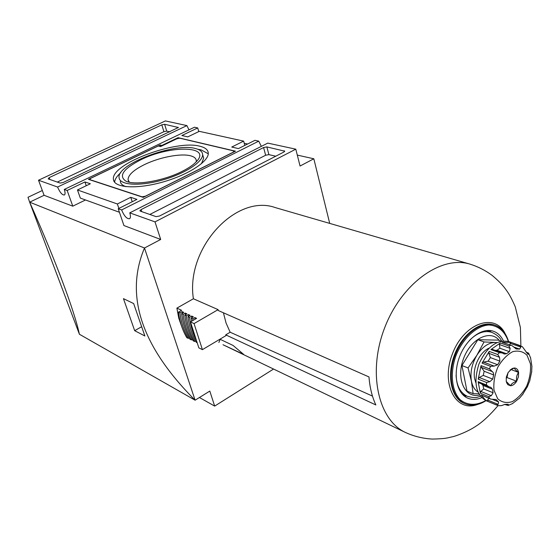 <?xml version="1.0" encoding="UTF-8"?>
<svg xmlns="http://www.w3.org/2000/svg" width="560" height="560" viewBox="0 0 560 560"><rect width="100%" height="100%" fill="white"/><g stroke="black" fill="none" stroke-linecap="round" stroke-linejoin="round"><path stroke-width="0.84" d="M42.322 190.505L28 197.281L29.652 202.174L144.487 248.003L195.097 400.197C141.365 346.311 124.495 295.575 144.487 248.003L160.692 239.463L155.001 221.886L295.799 149.177L267.792 143.108L129.759 212.856C130.69 215.831 130.669 217.763 129.703 218.666C126.98 219.149 124.285 216.244 121.625 209.951L258.734 141.148L261.338 146.37M79.408 334.25L29.652 202.174C55.979 261.387 74.333 310.73 79.408 334.25L195.097 400.197L209.804 391.076L214.669 406.098L273.553 369.047M134.673 330.673L144.879 335.986L133.651 303.562L123.452 298.634L134.673 330.673L141.337 326.9M49.133 177.646L48.188 178.892L60.158 183.078L63.126 182.511L178.339 127.505L164.619 124.278L161.805 124.845L49.133 177.646L49.791 179.452M38.521 180.229L57.582 187.04L186.921 125.594L165.382 120.925L38.521 180.229L44.086 195.3L72.786 206.171L85.491 199.969M186.921 125.594L188.972 129.864M57.582 187.04C59.976 192.57 62.272 195.209 64.47 194.957C65.324 194.18 65.268 192.346 64.281 189.441L194.481 127.225L197.722 127.932L198.793 131.579M119.434 212.261L80.339 198.107L77.462 189.959L90.335 183.764L84.931 181.958L86.254 185.731M132.216 201.74L130.753 197.316L136.927 199.388L118.237 208.74L123.921 225.54L160.692 239.463M118.867 208.425L117.362 203.98L130.753 197.316M197.722 127.932L181.874 135.52L187.768 136.885L199.297 131.341L243.649 141.12L244.818 145.404M77.462 189.959L117.362 203.98M140.259 211.113L156.058 216.643L159.544 216.013L283.836 152.054L284.746 151.179L266.854 146.916L263.585 147.539L141.078 209.594L139.895 210.756L140.259 211.113M129.759 212.856L155.001 221.886M199.43 397.509L214.669 406.098M329.707 223.391L313.824 158.781L300.062 166.033L295.799 149.177M29.652 202.174L44.086 195.3M64.281 189.441L67.165 190.47L72.786 206.171M67.165 190.47L84.931 181.958M258.734 141.148L254.961 140.329L238.441 148.596L231.742 147.049L243.649 141.12M118.237 208.74L121.625 209.951M244.237 143.262L247.597 144.011M297.297 155.099L313.824 158.781M195.44 148.526C174.433 142.303 116.109 164.325 119.098 177.793C119.693 185.15 139.489 186.494 162.036 180.145C184.597 173.901 203.259 161.819 202.615 154.476C202.384 151.641 199.997 149.66 195.44 148.526M182.112 171.402C163.373 180.992 134.694 185.815 125.79 181.055C118.356 175.889 123.312 168.826 140.651 159.859C169.512 145.222 211.547 145.488 196.77 161.238C193.732 164.626 188.853 168.014 182.112 171.402M200.032 146.279C176.064 139.314 110.096 164.241 113.463 179.557C114.156 187.873 136.584 189.42 162.211 182.21C187.852 175.112 208.992 161.399 208.278 153.09C208.026 149.835 205.282 147.56 200.032 146.279M208.271 153.776L201.082 149.863L197.792 149.254M120.778 172.648C116.851 176.155 114.8 179.361 114.639 182.266M120.302 181.405C120.603 183.736 122.507 185.486 126.007 186.669M201.488 163.674L203.686 158.123L203.077 156.051M196.203 161.854L196.294 160.671C196.098 158.368 194.173 156.744 190.519 155.792C180.775 153.125 159.215 157.318 144.291 164.682C133.497 170.072 128.093 175.084 128.065 179.718L129.36 182.203M90.685 178.332L89.817 179.62L142.058 196.819L145.362 196.21L233.282 152.173L233.793 150.92L179.767 138.201L176.806 138.782L160.573 146.566L158.277 145.985L90.685 178.332M234.066 151.879L233.793 150.92M160.16 145.005L88.438 179.326L143.234 197.379L235.466 151.172L178.073 137.676L161.882 145.432L160.16 145.005L160.636 146.538M162.022 145.873L161.882 145.432M178.318 138.488L178.073 137.676M275.758 156.212L268.898 154.63L265.643 155.246L149.828 214.459M169.918 131.873L166.719 131.131L163.912 131.691L57.302 182.077M475.832 382.648L474.684 378.896C472.262 368.018 479.745 352.023 489.02 348.166M496.818 342.58L495.187 342.44C488.411 342.636 482.314 346.892 476.903 355.215C471.842 363.923 470.015 372.589 471.429 381.22C472.465 386.246 474.628 389.844 477.904 392.014M478.765 393.799L473.123 393.68L471.429 381.22L468.062 367.934L476.903 355.215L484.05 341.943L495.187 342.44M501.095 341.131L498.281 340.137L477.841 339.71L461.923 365.54L467.026 391.167L473.123 393.68M516.67 381.255C516.082 377.874 516.719 374.92 518.595 372.407L518.434 376.824L516.67 381.255C513.401 382.284 511.35 383.782 510.51 385.77L507.717 384.601L506.226 381.409L510.51 385.77C512.806 385.609 514.864 384.104 516.67 381.255L506.996 377.531L506.17 378.133M512.099 403.879L518.7 398.741M502.166 352.94L491.988 349.23L490.896 349.573L500.339 342.951L499.436 344.526L510.16 348.355L509.425 351.666L506.52 353.731L504.329 354.025L502.278 352.975L499.38 352.667L497.707 354.522L499.555 357.287L499.863 361.123L497.651 364.756L494.172 366.114L490.497 366.317L489.482 368.872L493.171 372.449L493.675 374.626L492.723 379.099L489.86 381.682L486.591 382.48L486.521 385.014L488.95 386.806L490.917 387.352L492.429 389.179L493.101 392.749L491.337 395.71L488.719 396.62L489.601 398.433L490.903 399.154L481.25 394.996L489.601 398.433M492.786 399.553L498.61 401.947L496.006 399.532L490.903 399.154M498.61 401.947L498.113 404.348L496.195 404.88L498.442 405.699L501.431 405.636L504.868 404.383L507.668 404.292L508.298 404.348L508.172 405.44L512.554 403.564M504.497 404.397L508.172 405.44M522.396 394.877L527.555 386.393M529.669 381.08L531.762 371.371M531.86 366.044L530.523 357.483M526.834 352.919L528.815 353.654L528.304 352.968L526.12 352.191M530.663 358.134L528.815 353.654L528.213 354.368L527.667 353.927L522.389 346.724L511.28 342.482L510.132 343.294L509.908 344.883M510.132 343.294L520.87 347.081L519.841 345.492M520.87 347.081L519.617 349.083L516.208 348.964L512.036 345.639L502.201 342.307L511.021 342.384L519.813 345.478M502.201 342.307L512.036 345.639M510.16 348.355L508.851 345.975L510.713 345.324M499.436 344.526L499.877 348.222L509.425 351.666M499.877 348.222L496.979 350.259L495.117 350.371M499.863 361.123L490.35 357.581L488.873 353.346L489.23 351.407L497.707 354.522M490.35 357.581L488.152 361.172L483.518 362.075L494.172 366.114M489.23 351.407L482.062 363.104L483.518 362.075M493.612 374.913L484.148 371.245L481.397 367.409L481.054 365.638L489.482 368.872M484.148 371.245L483.266 375.396L479.262 377.496L489.86 381.682M481.054 365.638L478.198 379.148L479.262 377.496M479.136 382.795L478.135 381.668L486.521 385.014M481.397 383.775L483.007 385.399L492.429 389.179M483.007 385.399L483.686 388.941L480.795 391.412L491.337 395.71M478.135 381.668L480.361 393.197L480.795 391.412M488.859 398.314L487.592 400.001L498.113 404.348M481.25 394.996L485.156 399.735L487.858 401.422L487.592 400.001M405.545 432.516C378.196 420.063 367.423 372.4 384.587 327.999C401.429 283.472 441.266 255.15 469.952 264.117L275.457 207.641C236.397 193.368 185.416 247.926 193.396 298.767L218.12 309.638L218.218 310.499L368.984 376.936C369.782 387.429 372.071 396.767 375.851 404.957L225.722 334.859L226.093 335.545L202.412 349.65L198.842 347.865L190.47 321.902L196.623 318.353L194.915 317.562L192.766 318.801L191.212 318.08L193.361 316.841L191.667 316.057L189.525 317.289L187.985 316.575L190.12 315.343L188.447 314.566L186.305 315.791L184.779 315.077L186.914 313.859L185.255 313.089L183.12 314.307L181.601 313.6L183.736 312.382L182.084 311.619L179.956 312.83L178.451 312.13L181.643 310.317L176.883 308.126L178.78 318.248L182.084 327.572M491.232 332.129L489.237 330.456M464.163 395.983L466.774 396.067M503.377 340.83C501.095 336.014 497.798 332.829 493.5 331.268C482.223 327.159 466.347 338.8 459.599 356.678C452.697 374.493 456.743 393.757 467.887 398.223C472.129 399.931 476.707 399.756 481.621 397.698M219.947 339.206L233.058 345.443L243.67 354.396L222.999 344.736L405.524 432.502C414.12 436.408 423.122 438.599 432.516 439.075C447.349 438.697 447.244 437.808 452.515 436.772C454.874 436.408 467.614 431.935 476.427 425.873C482.881 421.736 490.091 414.974 498.057 405.587M372.477 396.095L230.153 332.22L226.065 323.022L223.419 312.795M518.595 372.407C515.97 370.496 514.563 369.019 514.36 367.99C516.6 368.102 518.014 369.572 518.595 372.407L510.734 369.453M506.226 381.409L506.373 376.95L508.151 372.477L512.218 368.508L514.36 367.99L509.992 370.118M508.466 341.488C506.051 333.053 501.536 327.607 494.928 325.164C499.345 326.725 504.805 329.896 508.627 341.544C496.79 339.339 486.892 346.85 478.919 364.07C473.361 382.207 475.72 394.408 485.996 400.659L498.442 405.699M477.841 339.71L484.05 341.943M461.923 365.54L468.062 367.934M508.053 372.638L506.996 377.531M202.412 349.65L194.047 323.589L190.47 321.902M189.168 337.848L188.286 338.366L186.781 337.624C182.42 330.162 179.648 321.664 178.451 312.13M188.286 338.366C183.918 330.89 181.146 322.378 179.956 312.83M182.28 313.215L182.084 311.619M192.339 339.402L191.443 339.927L189.924 339.178C185.563 331.695 182.791 323.169 181.601 313.6M191.443 339.927C187.075 332.43 184.303 323.89 183.12 314.307M185.451 314.692L185.255 313.089M195.531 340.97L194.628 341.502L193.102 340.746C188.734 333.242 185.962 324.681 184.779 315.077M194.628 341.502C190.26 333.984 187.488 325.409 186.305 315.791M188.643 316.19L188.447 314.566M197.204 342.776L196.301 342.328C191.926 334.796 189.154 326.207 187.985 316.575M196.56 340.774C192.913 333.767 190.568 325.941 189.525 317.289M191.863 317.702L191.667 316.057M191.646 321.223L191.212 318.08M192.976 320.453L192.766 318.801M195.111 319.221L194.915 317.562M194.047 323.589L218.12 309.638M193.396 298.767L176.883 308.126M218.883 342.489L220.157 339.304M230.153 332.22L225.722 334.859M141.75 211.638L141.078 209.594M265.643 155.246L263.585 147.539M268.898 154.63L266.854 146.916M284.459 151.641L284.228 150.759M163.912 131.691L161.805 124.845M166.719 131.131L164.619 124.278M178.178 127.82L178.003 127.246M499.31 340.501C490.378 328.951 470.533 338.758 463.386 359.009C455.875 379.134 465.031 398.671 479.479 395.017M530.439 363.79L527.03 355.271C523.131 351.428 518.322 350.245 512.61 351.722C506.849 354.886 501.893 360.094 497.742 367.346C494.571 375.249 493.332 382.893 494.018 390.292L497.672 398.741C501.739 402.388 506.597 403.354 512.253 401.653C517.881 398.37 522.69 393.197 526.666 386.141C529.739 378.497 530.992 371.049 530.439 363.79M514.248 347.179L519.617 349.083M515.571 348.6L516.824 349.041M500.339 342.951L508.851 345.975M496.979 350.259L506.52 353.731M490.896 349.573L499.38 352.667M488.873 353.346L499.555 357.287M488.152 361.172L497.651 364.756M482.062 363.104L490.497 366.317M481.397 367.409L492.03 371.497M483.266 375.396L492.723 379.099M478.198 379.148L486.591 382.48M483.686 388.941L493.101 392.749M480.361 393.197L488.719 396.62M495.145 399.364L496.594 399.959M487.858 401.422L496.195 404.88M505.855 404.418L508.242 405.398M501.592 341.04C500.185 337.631 496.944 334.733 491.855 332.346C484.533 330.12 477.05 332.829 469.399 340.473M456.078 375.284C456.673 386.078 460.446 393.092 467.376 396.319C476.693 398.839 477.225 396.914 480.431 396.347M508.382 341.46C504.686 331.149 498.197 325.654 488.922 324.982C476.581 325.766 463.029 338.128 456.078 355.327C449.771 372.778 451.612 391.027 460.278 399.847C467.635 405.538 476.133 405.776 485.772 400.568M494.571 325.045L494.928 325.164C481.726 320.425 463.141 334.047 455.224 354.998C447.132 375.893 451.878 398.44 464.87 403.725C471.541 406.336 478.59 405.314 486.01 400.666M494.228 324.926C481.026 320.18 462.441 333.795 454.531 354.739C446.446 375.613 451.199 398.153 464.184 403.431L464.527 403.571M504.875 333.116C494.368 312.34 463.722 323.498 452.396 353.92C440.524 384.132 455.896 412.895 477.589 404.439M113.463 179.557L114.121 181.51M202.615 154.476L203.686 158.123M128.065 179.718L128.548 181.174M126.28 181.272L125.79 181.055M519.078 398.664L523.152 393.876M527.247 387.051L529.907 380.338M531.615 372.568L531.93 366.149M488.852 386.757L478.73 382.711M491.855 332.346L486.626 330.526M467.376 396.319L462.266 394.184M464.87 403.725L464.184 403.431M469.945 264.117C477.974 266.616 485.359 270.368 492.093 275.359C502.131 283.843 504.525 287.784 506.38 290.248C508.221 292.915 510.867 296.499 515.256 306.817L520.401 327.53L520.884 345.926M511.399 369.194L512.218 368.508M506.562 382.165L506.681 382.984M511.021 342.384L508.613 341.544"/></g></svg>
